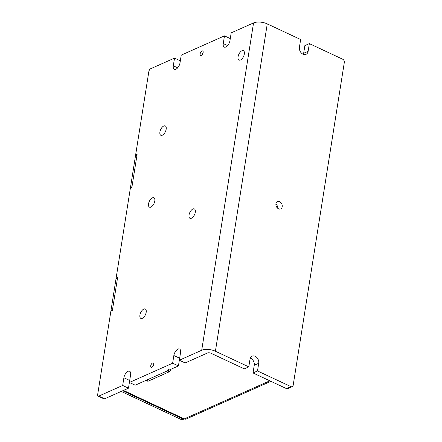 <?xml version="1.0" encoding="UTF-8"?>
<svg xmlns="http://www.w3.org/2000/svg" width="442" height="442" viewBox="0 0 442 442"><rect width="100%" height="100%" fill="white"/><g stroke="black" fill="none" stroke-linecap="round" stroke-linejoin="round"><path stroke-width="0.66" d="M169.093 368.053A2.47 1.232 115.1 0 1 167.253 370.915L169.187 371.821A2.47 1.232 -64.9 0 0 170.966 369.258M169.187 371.821L148.313 381.12L146.379 380.208L167.253 370.915M146.379 380.208A2.47 1.232 115.1 0 1 145.678 380.247M145.976 380.391L147.611 381.153A2.47 1.232 -64.9 0 0 148.313 381.12M122.705 390.75L183.507 419.237L183.607 418.602M136.992 155.076L131.981 186.712L130.495 187.375L135.501 155.739L136.992 155.076M117.506 278.106L112.495 309.743L111.008 310.406L116.019 278.769L117.506 278.106M270.885 381.313L186.281 418.988A3.702 2.774 -114 0 1 184.253 418.906L123.451 390.419M121.213 391.419L182.016 419.9L183.507 419.237M131.163 187.69L130.495 187.375M111.677 310.72L111.008 310.406M152.711 366.689A2.403 1.204 115.1 0 1 153.717 364.545M160.844 375.54A6.072 3.039 -64.9 0 0 162.264 374.904L160.772 375.567M202.127 54.72A2.403 1.204 115.1 0 1 203.132 52.57M303.367 54.355A5.553 4.166 66 0 0 303.66 53.289L304.875 45.598L309.35 43.603L342.732 59.245A2.47 1.851 -114 0 1 344.324 62.35L293.168 385.302A2.47 1.851 -114 0 1 292.239 386.651A2.47 1.851 -114 0 1 290.886 386.595L286.416 388.59A2.47 1.851 66 0 0 287.764 388.645L292.239 386.651M201.707 350.268A9.873 4.276 9 0 1 215.409 351.235L267.261 23.885A9.873 4.276 -171 0 0 253.553 22.918L201.707 350.268L179.341 360.224L178.435 365.932L172.629 363.213L173.85 355.523A5.553 2.774 115.1 0 1 179.557 349.003A5.553 2.774 115.1 0 1 180.557 352.539L179.341 360.224L185.148 362.948L207.513 352.987A2.47 1.066 -171 0 1 210.939 353.23L244.321 368.871L248.796 366.877L250.012 359.186A5.553 4.166 -114 0 1 252.106 356.153A5.553 4.166 -114 0 1 256.89 357.578A5.553 4.166 -114 0 1 258.719 363.269L257.504 370.954L253.028 372.949L286.416 388.59M253.028 372.949L254.249 365.258A5.553 4.166 66 0 0 250.305 358.119M277.775 208.348A4 3 66 0 0 275.896 204.127M257.504 370.954L290.886 386.595M201.287 55.394A2.486 1.243 115.1 0 1 200.585 55.432A2.486 1.243 115.1 0 1 200.281 53.255A2.486 1.243 115.1 0 1 201.988 50.968A2.486 1.243 115.1 0 1 202.69 50.935A2.486 1.243 115.1 0 1 203 53.106A2.486 1.243 115.1 0 1 201.287 55.394M151.877 367.363A2.486 1.243 115.1 0 1 151.175 367.401A2.486 1.243 115.1 0 1 150.871 365.225A2.486 1.243 115.1 0 1 152.578 362.943A2.486 1.243 115.1 0 1 153.28 362.904A2.486 1.243 115.1 0 1 153.584 365.081A2.486 1.243 115.1 0 1 151.877 367.363M122.677 385.457L123.898 377.772A5.553 2.774 115.1 0 1 129.605 371.247A5.553 2.774 115.1 0 1 130.605 374.783L128.484 388.181L122.677 385.457L98.82 396.082A2.47 1.232 115.1 0 1 98.124 396.12A2.47 1.232 115.1 0 1 97.676 394.551L110.903 311.063L112.395 310.4L117.611 277.443L116.119 278.112L130.39 188.032L131.876 187.369L137.097 154.413L135.606 155.081L148.832 71.593A2.47 1.232 115.1 0 1 150.667 68.731L174.524 58.106L180.33 60.83M135.606 155.081L136.28 155.391M224.475 35.863L230.282 38.587L229.967 40.565A5.553 2.774 115.1 0 1 224.26 47.09A5.553 2.774 115.1 0 1 223.26 43.554L224.475 35.863L181.237 55.123L180.021 62.808A5.553 2.774 115.1 0 1 174.308 69.333A5.553 2.774 115.1 0 1 173.308 65.797L174.524 58.106M172.629 363.213L129.39 382.474L135.197 385.192L178.435 365.932M98.124 396.12L103.931 398.839A2.47 1.232 -64.9 0 0 104.627 398.806L128.484 388.181M253.553 22.918L231.188 32.874L229.967 40.565M240.476 59.985A5.182 2.591 115.1 0 1 239.006 60.062A5.182 2.591 115.1 0 1 238.371 55.521A5.182 2.591 115.1 0 1 241.94 50.753A5.182 2.591 115.1 0 1 243.404 50.675A5.182 2.591 115.1 0 1 244.039 55.217A5.182 2.591 115.1 0 1 240.476 59.985M162.313 135.224A5.182 2.591 115.1 0 1 160.844 135.302A5.182 2.591 115.1 0 1 160.208 130.76A5.182 2.591 115.1 0 1 163.772 125.998A5.182 2.591 115.1 0 1 165.242 125.915A5.182 2.591 115.1 0 1 165.877 130.456A5.182 2.591 115.1 0 1 162.313 135.224M150.932 207.066A5.182 2.591 115.1 0 1 149.468 207.143A5.182 2.591 115.1 0 1 148.827 202.602A5.182 2.591 115.1 0 1 152.396 197.839A5.182 2.591 115.1 0 1 153.866 197.756A5.182 2.591 115.1 0 1 154.501 202.298A5.182 2.591 115.1 0 1 150.932 207.066M191.436 218.226A5.182 2.591 115.1 0 1 189.966 218.309A5.182 2.591 115.1 0 1 189.331 213.768A5.182 2.591 115.1 0 1 192.9 209A5.182 2.591 115.1 0 1 194.364 208.922A5.182 2.591 115.1 0 1 195.005 213.464A5.182 2.591 115.1 0 1 191.436 218.226M142.324 318.312A5.182 2.591 115.1 0 1 140.854 318.389A5.182 2.591 115.1 0 1 140.219 313.848A5.182 2.591 115.1 0 1 143.783 309.08A5.182 2.591 115.1 0 1 145.252 309.002A5.182 2.591 115.1 0 1 145.888 313.544A5.182 2.591 115.1 0 1 142.324 318.312M116.119 278.112L116.793 278.421M215.409 351.235L248.796 366.877M267.261 23.885L300.643 39.526L299.422 47.217A5.553 4.166 -114 0 0 301.256 52.902A5.553 4.166 -114 0 0 306.035 54.327A5.553 4.166 -114 0 0 308.135 51.294L309.35 43.603M278.51 208.801A4 3 -114 0 1 275.935 205.11A4 3 -114 0 1 277.443 201.585A4 3 -114 0 1 279.637 201.679A4 3 -114 0 1 282.211 205.375A4 3 -114 0 1 280.698 208.895A4 3 -114 0 1 278.51 208.801M184.253 418.906L269.802 380.805M161.805 375.109A6.171 3.083 115.1 0 1 160.943 375.49M104.627 398.806L98.82 396.082M179.656 358.247L173.85 355.523M227.613 45.592L223.26 43.554M129.705 380.49L123.898 377.772M177.662 67.836L173.308 65.797M254.249 365.258L258.719 363.269M303.66 53.289L308.135 51.294"/></g></svg>
